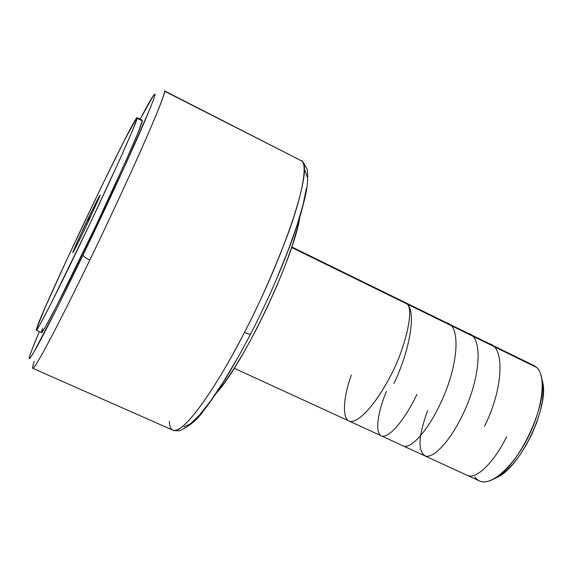 <?xml version="1.0" encoding="UTF-8"?>
<svg xmlns="http://www.w3.org/2000/svg" width="572" height="572" viewBox="0 0 572 572"><rect width="100%" height="100%" fill="white"/><g stroke="black" fill="none" stroke-linecap="round" stroke-linejoin="round"><path stroke-width="0.86" d="M169.362 421.235C169.512 426.183 170.663 429.157 172.83 430.151C185.836 435.206 224.803 371.743 244.473 332.375C285.971 252.595 313.048 167.496 302.037 161.111L164.557 91.205C166.845 93.086 130.266 176.555 89.818 260.031C85.45 257.879 83.183 256.227 83.026 255.076L57.472 307.171L33.019 353.675L29.794 358.537L29.086 358.079L30.759 352.688L39.339 331.603C26.262 362.512 25.969 366.638 38.467 343.994C50.894 320.942 69.484 283.183 83.026 255.076C83.183 256.227 85.45 257.879 89.818 260.031C70.17 300.965 35.857 369.004 32.711 368.282C32.239 368.003 32.747 365.701 34.241 361.375M244.473 332.375C247.776 333.869 249.828 334.405 250.629 333.984L250.629 333.984C249.828 334.405 247.776 333.869 244.473 332.375C257.951 306.935 272.079 275.153 286.865 237.022C300.557 200.379 308.079 167.138 302.037 161.111L301.623 160.653C301.63 159.76 303.503 162.662 307.228 169.355C308.844 184.005 305.863 194.923 300.729 214.021C291.205 246.425 271.957 292.664 250.643 333.969C233.569 366.752 218.061 392.106 204.118 410.024C197.719 419.455 189.454 426.39 179.301 430.845C172.043 430.594 173.838 430.423 172.83 430.151C181.245 435.685 211.947 395.831 244.473 332.375M234.248 368.261L479.465 480.959C490.626 486.536 512.748 467.596 527.741 437.909C542.842 408.301 546.496 376.262 536.815 367.546C539.31 369.941 540.983 373.666 541.827 378.714C547.669 405.119 518.547 466.48 494.401 478.65C485.542 483.49 479.021 482.897 474.832 476.876M494.315 478.7L498.405 476.741C521.156 465.25 548.369 407.922 542.885 383.026L541.813 378.621L542.935 383.347L543.379 391.491L542.449 401.065L540.147 411.676L536.565 422.872L531.853 434.169L526.197 445.073L519.869 455.097L513.134 463.821L506.299 470.87L499.656 475.99L494.315 478.7M73.666 251.415L72.894 252.631L72.944 252.016L73.402 251.859L72.944 252.016L75.733 245.317L84.685 225.861L97.168 200.286L100.05 195.088L99.299 197.569L81.052 236.894L73.645 251.465L72.844 252.674L72.944 252.016L75.711 245.367L76.448 246.146L75.711 245.367L76.648 245.745L75.733 245.317L88.124 218.626L88.188 222.036L88.224 218.404L98.992 196.839L99.113 198.019L98.992 196.839L100.2 195.088L84.627 229.522L73.666 251.415M536.815 367.546L291.641 247.483L536.815 367.546L534.177 365.687L291.813 246.975M137.187 118.168C136.758 122.322 114.214 172.808 86.873 230.223C59.538 287.659 37.044 331.817 36.272 330.23L37.452 325.947C48.62 295.259 134.499 115.608 137.158 117.653L137.187 118.168L142.335 120.749L136.579 118.147L124.346 140.49L101.337 186.894L66.002 261.411L45.045 307.729L36.222 329.794L36.923 329.629L39.625 325.232L50.915 303.789L90.104 223.423L119.655 159.774L132.368 130.888L137.187 118.168M36.286 330.23L41.477 332.568C42.492 334.262 65.201 290.261 92.514 232.89C119.834 175.554 142.142 125.011 142.335 120.749L137.702 133.541L125.161 162.469L95.739 226.104L56.435 306.306L44.988 327.649L41.463 332.561M216.102 393.436C243.343 364.264 294.466 256.549 299.835 216.995L297.504 227.792L292.599 244.58L285.7 264.078L277.084 285.399L267.138 307.522L256.363 329.35L245.295 349.807L234.47 367.91L224.41 382.854L216.094 393.436M164.393 90.834L302.037 161.111L164.557 91.205C165.022 94.466 151.938 126.004 135.407 162.605C118.004 200.872 102.81 233.347 89.818 260.031C57.843 326.247 34.034 370.763 32.711 368.282L172.83 430.151M83.026 255.076C98.47 223.073 124.596 167.632 142.7 126.012C149.821 109.502 154.197 98.398 154.991 94.737C155.212 91.62 148.899 102.474 140.169 119.155L153.868 94.873L155.033 94.359L153.704 99.113L149.764 109.302L123.18 169.655L83.026 255.076M183.977 426.869L190.533 423.68L199.413 415.143L210.36 401.315L222.951 382.575L236.629 359.645M277.177 277.427L288.174 250.3L296.918 225.661L303.067 204.676L306.435 188.167M307.014 176.662L304.962 170.356M142.249 120.199L142.335 120.749L142.264 120.206L137.173 117.66M41.391 332.118L42.528 328.235M99.499 197.083L99.07 196.697L99.499 197.083M90.691 216.709L88.317 218.232L90.691 216.709M77.749 243.565L75.833 245.095L77.756 243.565M89.597 219.055L88.224 218.404L89.597 219.055M87.187 224.16L86.472 223.824M407.15 304.047C416.487 312.255 409.688 350.693 393.944 383.533M416.916 394.373C404.268 421.042 388.846 438.188 381.932 436.071C374.903 434.162 376.884 414.507 386.372 391.427M445.302 322.737C461.933 323.223 458.529 366.945 439.668 405.105C426.619 432.596 409.931 449.792 403.031 445.831M466.616 333.169C483.755 333.948 481.274 377.448 462.205 415.73C449.42 442.084 433.39 458.451 425.461 456.07C417.589 451.444 418.289 436.343 427.563 410.76M487.737 343.515C505.555 344.451 503.539 388.631 484.52 426.262M506.635 436.693C493.479 463.67 475.511 479.901 467.245 475.339M402.745 301.894L406.921 303.939C414.872 308.823 404.733 351.565 387.93 380.695C380.022 395.552 364.629 418.168 352.781 421.264C340.819 424.102 342.993 397.34 351.394 375.01M541.827 378.714L542.885 383.026M494.401 478.65L498.405 476.741"/></g></svg>
